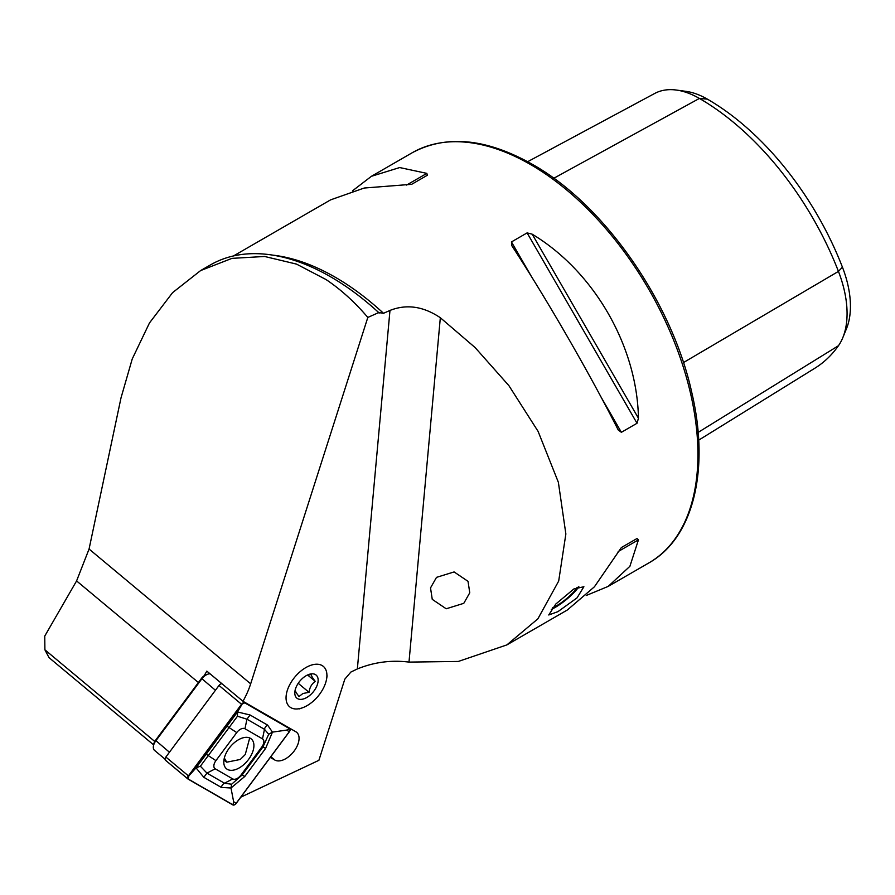 <?xml version="1.0" encoding="UTF-8"?>
<svg xmlns="http://www.w3.org/2000/svg" width="895" height="895" viewBox="0 0 895 895"><rect width="100%" height="100%" fill="white"/><g stroke="black" fill="none" stroke-linecap="round" stroke-linejoin="round"><path stroke-width="1.34" d="M557.921 611.654L577.018 597.894L583.898 586.717L573.863 588.966L555.806 604.035L548.747 614.977L557.921 611.654M272.785 255.131A236.772 136.7 60 0 1 335.278 277.249A236.772 136.7 60 0 1 383.519 313.295L378.73 312.579L367.823 317.434C354.778 302.096 340.838 289.465 326.004 279.531L296.514 264.103L264.618 256.473L231.984 258.364L200.625 270.57L210.415 264.92A240.531 138.87 60 0 1 330.68 276.835A240.531 138.87 60 0 1 378.73 312.579L379.178 313.105M204.004 675.893A67.651 38.686 -50.2 0 0 206.834 671.127L242.97 701.277L295.842 731.763A17.665 10.102 -50.2 0 1 296.659 732.334A17.665 10.102 -50.2 0 1 299.019 739.449A17.665 10.102 -50.2 0 1 289.521 755.995A17.665 10.102 -50.2 0 1 274.854 760.045L270.301 757.416M200.625 270.57L172.578 292.654L149.476 322.95L132.236 358.951L121.004 397.895L89.064 549.038L250.667 683.836A67.651 38.686 -50.2 0 1 242.97 701.277M446.191 608.779L432.251 599.348L430.517 587.914L436.503 577.365L454.089 571.927L468.029 581.347L469.763 592.792L463.778 603.331L446.191 608.779M511.929 245.879L511.459 241.93L527.11 232.89L532.189 234.188C593.956 271.308 637.184 346.186 638.437 418.233L637.027 423.268L621.376 432.307L618.188 429.924C589.727 373.573 546.498 298.706 511.929 245.879L511.694 245.51M383.519 313.295L389.974 310.431C406.565 303.875 423.357 306.314 440.329 317.725L475.1 347.551L508.908 385.656L538.108 431.401L558.368 482.304L565.864 533.968L558.693 581.045L537.861 618.859L506.85 644.915L567.374 609.976L594.437 586.773L621.376 547.539L637.027 538.51L638.437 539.864L629.901 566.3L608.186 586.404L586.225 595.499M506.85 644.915L458.329 661.45L408.993 662.099C391.272 659.872 374.065 662.155 357.351 668.945L350.874 672.055L344.821 679.16L318.9 760.314L240.8 797.176M352.563 190.78L371.414 176.304L399.685 167.555L426.848 173.373L427.318 175.275L411.666 184.314L364.22 188.028L330.602 199.865L233.472 255.948M527.67 161.693L654.704 93.46A91.01 52.548 60 0 1 676.441 90.059L686.051 91.368A84.51 48.789 60 0 1 707.374 99.132A220.55 127.336 60 0 1 842.43 267.157L838.447 271.398L683.444 362.576M698.682 440.161L814.931 368.181A227.061 131.095 60 0 0 838.447 345.716A91.01 52.548 -120 0 0 842.833 337.605L846.502 328.622A84.51 48.789 -120 0 0 842.43 267.157M676.441 90.059A91.01 52.548 60 0 1 699.398 98.428A227.061 131.095 60 0 1 838.447 271.398A91.01 52.548 -120 0 1 842.833 337.605M153.627 744.886L49.024 657.635L44.895 649.804L44.75 636.088L76.59 580.922L89.064 549.038M44.895 649.804L154.768 741.463M367.823 317.434L250.667 683.836M621.354 547.561L637.027 538.51M210.079 673.834A9.017 5.157 129.8 0 0 207.685 674.237A9.017 5.157 129.8 0 0 201.789 678.902L155.808 740.859A9.017 5.157 129.8 0 0 153.414 746.128A9.017 5.157 129.8 0 0 154.544 750.39L165.038 759.15M201.498 678.365L215.426 690.269L169.446 752.236L155.517 740.333L201.498 678.365A6.768 3.871 -50.2 0 1 205.917 674.864L207.685 674.237M153.414 746.128L153.727 744.282A6.768 3.871 -50.2 0 1 155.517 740.333M224.332 758.054L226.737 762.182L240.274 759.475L245.264 754.519L249.705 737.972M303.707 707.318A26.313 15.047 -50.2 0 1 302.454 707.8A26.313 15.047 -50.2 0 1 286.333 694.43A26.313 15.047 -50.2 0 1 309.245 665.891A26.313 15.047 -50.2 0 1 326.619 678.846A26.313 15.047 -50.2 0 1 303.707 707.318M295.193 689.743C295.026 690.783 296.301 693.043 299.008 696.523L302.924 693.502L309.032 692.327C309.648 687.505 311.717 683.847 315.23 681.352C312.534 677.918 311.259 675.658 311.404 674.573L308.283 674.908M308.059 674.763A15.036 8.603 -50.2 0 1 308.775 674.483A15.036 8.603 -50.2 0 1 317.993 682.124A15.036 8.603 -50.2 0 1 304.893 698.436A15.036 8.603 -50.2 0 1 294.97 691.041A15.036 8.603 -50.2 0 1 308.059 674.763M307.656 675.031L315.23 681.352M298.225 683.31L309.032 692.327M227.341 769.353A19.388 11.087 129.8 0 0 247.982 760.191A19.388 11.087 129.8 0 0 251.282 738.946A19.388 11.087 129.8 0 0 250.376 738.308A19.388 11.087 129.8 0 0 229.735 747.47A19.388 11.087 129.8 0 0 226.435 768.727A19.388 11.087 129.8 0 0 227.341 769.353M261.787 747.034A7.518 4.296 129.8 0 0 262.492 738.856L244.962 728.743A7.518 4.296 129.8 0 0 236.739 732.591L215.93 760.627A7.518 4.296 129.8 0 0 215.225 768.816L232.756 778.918A7.518 4.296 129.8 0 0 240.979 775.07L261.787 747.034L262.973 746.911L268.713 734.258L264.484 729.313L262.492 738.856M289.309 731.808A3.009 1.723 129.8 0 0 289.734 728.631A3.009 1.723 129.8 0 0 289.588 728.541L244.827 702.72A3.009 1.723 129.8 0 0 241.538 704.264L188.409 775.853A3.009 1.723 129.8 0 0 187.984 779.03A3.009 1.723 129.8 0 0 188.129 779.131L232.89 804.941A3.009 1.723 129.8 0 0 236.179 803.408L289.309 731.808M222.049 683.814A3.009 1.723 129.8 0 0 219.006 685.458L165.866 757.047A3.009 1.723 129.8 0 0 165.452 760.224A3.009 1.723 129.8 0 0 165.586 760.325L187.86 778.907M241.616 704.309L188.487 775.898A2.853 1.633 129.8 0 0 188.219 779.008L232.98 804.818A2.853 1.633 129.8 0 0 236.101 803.363L289.23 731.774A2.853 1.633 129.8 0 0 289.499 728.653L244.738 702.843A2.853 1.633 129.8 0 0 241.616 704.309L244.738 702.843M268.713 734.258L272.46 732.121L265.602 748.433L244.794 776.468L230.988 788.003L221.356 787.432L203.825 777.319L196.05 767.854L237.522 711.972L250.074 714.993L267.605 725.107L272.46 732.121L286.769 730.074L289.499 728.653M267.605 725.107A5.258 4.296 120 0 0 264.484 729.313L246.953 719.2L237.466 716.235L237.522 711.972L242.008 704.264M237.466 716.235L200.379 766.209L206.946 773.112L224.477 783.214L231.615 784.233L230.988 788.003L233.629 801.674L236.101 803.363M200.379 766.209L196.05 767.854L188.879 775.853L188.219 779.008M231.615 784.233L242.165 774.947L240.979 775.07M577.141 587.288A18.795 3.972 -38.8 0 1 552.45 607.906M578.819 586.628A21.502 4.542 -38.8 0 1 551.286 609.405M530.511 164.523A236.772 136.7 60 0 1 685.19 373.17A236.772 136.7 60 0 1 648.897 562.899C693.424 538.007 709.948 469.864 691.857 392.86C672.123 302.062 604.192 204.563 532.391 164.344C486.265 138.333 446.169 134.485 412.125 152.799A236.772 136.7 60 0 1 530.511 164.523M707.374 99.132L699.398 98.428L553.781 178.273M838.447 345.716L698.134 432.408M76.59 580.922L198.41 682.538M270.838 756.7L274.854 760.045M408.993 662.099L440.329 317.725M357.351 668.945L389.974 310.431M621.376 432.307L601.026 397.044M531.82 277.193L511.459 241.93M637.027 423.268L527.11 232.89M638.437 418.233L532.189 234.188M618.188 551.555L638.437 539.864M426.848 173.373L406.598 185.064M288.123 727.322L289.588 728.541M165.866 757.047L188.409 775.853M219.006 685.458L241.538 704.264M243.373 701.501L244.827 702.72M286.769 730.074L289.23 731.774M233.629 801.674L232.98 804.818M244.794 776.468L242.165 774.947L262.973 746.911L265.602 748.433M221.356 787.432A5.258 4.296 120 0 1 224.477 783.214L232.756 778.918M203.825 777.319L206.946 773.112L215.225 768.816M205.828 753.993L215.93 760.627M226.636 725.957L236.739 732.591M250.074 714.993L246.953 719.2L244.962 728.743M608.186 586.404L648.897 562.899M371.414 176.304L412.125 152.799M226.737 762.182L223.929 760.124M302.454 707.8L299.512 708.862M326.619 678.846L327.122 675.759M288.201 727.366L289.734 728.631M165.452 760.224L187.984 779.03"/></g></svg>

